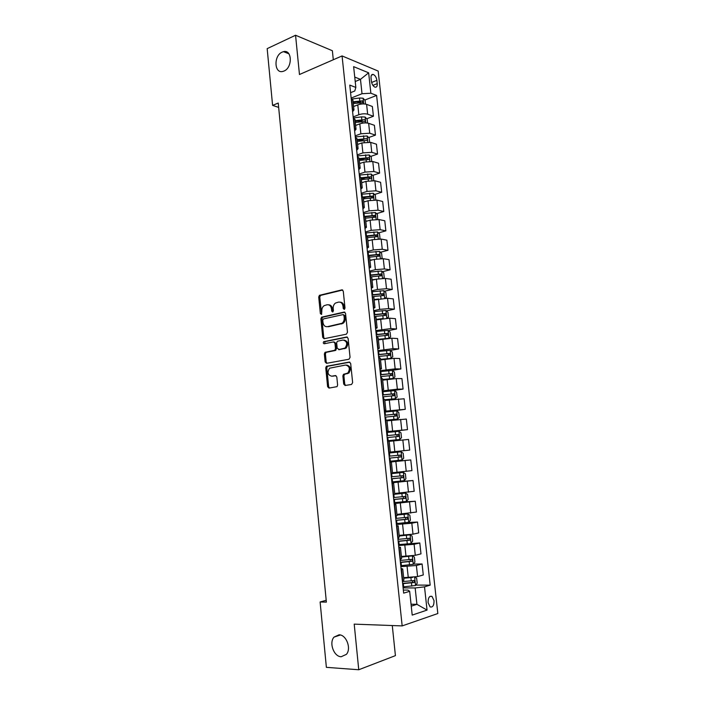 <?xml version="1.0" encoding="UTF-8"?>
<svg xmlns="http://www.w3.org/2000/svg" width="705" height="705" viewBox="0 0 705 705"><rect width="100%" height="100%" fill="white"/><g stroke="black" fill="none" stroke-linecap="round" stroke-linejoin="round"><path stroke-width="1.06" d="M344.243 309.398L345.009 308.085L343.273 291.147L341.855 289.861L319.444 295.325L318.713 297.043L320.361 313.637L321.559 314.439L321.841 311.108C321.709 308.693 322.476 306.887 324.124 305.662L327.05 304.771C329.446 304.525 330.927 305.908 331.473 308.913L331.694 311.09L332.672 311.998L333.421 310.693L333.201 308.526C333.068 306.111 333.835 304.278 335.501 303.044L338.506 302.119C340.956 301.863 342.463 303.256 343.027 306.287L343.247 308.482L344.243 309.398M339.052 634.808L334.047 637.091C328.786 642.696 333.817 656.699 341.194 656.743L346.411 654.346C351.592 648.565 346.296 634.65 339.052 634.808M282.167 52.117C273.469 55.642 274.201 74.078 282.952 71.408L284.018 71.038C292.69 67.715 292.178 49.2 283.489 51.659L282.167 52.117M434.033 600.669L432.015 596.404C429.398 595.699 428.085 597.769 428.085 602.616L430.094 606.882C432.729 607.587 434.042 605.516 434.033 600.669M343.696 384.075L345.124 385.494L351.531 384.463L352.641 382.63L350.676 363.463L349.239 362.07L326.362 366.309L325.745 367.913L327.613 386.692L328.997 388.094L337.034 386.648L337.625 385.062L336.805 376.955L335.404 375.562L331.658 376.197C327.684 374.981 326.997 372.31 329.587 368.204L345.582 365.031C349.627 366.195 350.367 368.874 347.785 373.068L343.476 374.32L342.868 375.924L343.696 384.075L344.736 384.075L345.6 385.415M333.306 59.758L332.363 50.725L295.554 35.25L299.466 74.51L342.066 55.933L402.167 625.908L354.21 624.136L358.748 669.75L326.371 667.344L320.114 601.982L326.371 602.105L278.237 103.036L272.597 105.397L278.651 107.371M295.554 35.25L267.169 48.636L272.597 105.397M346.393 334.188L347.486 332.319L345.547 313.399L344.128 312.077L321.577 317.171L320.881 318.854L322.723 337.395L324.089 338.726L346.393 334.188M348.103 338.356L350.059 357.391L348.949 359.242L326.538 363.331L325.155 361.965L324.362 353.972L325.005 352.341L334.831 350.244L335.474 348.596L334.937 343.256L333.536 341.916L324.221 343.767C323.172 343.458 323.005 342.762 323.718 341.678L346.675 336.999L348.103 338.356M371.033 77.964L371.394 81.278C371.923 84.344 373.139 86.31 375.034 87.182C376.646 87.42 377.387 86.239 377.237 83.631L376.884 80.344C376.338 77.268 375.122 75.294 373.218 74.43C371.614 74.201 370.892 75.382 371.033 77.964M342.066 55.933L378.18 71.064L437.831 613.535L402.167 625.908M350.579 92.681L354.782 90.989L355.849 87.438L349.777 85.102L403.657 593.143L409.667 591.328L408.001 590.103L403.33 590.059M355.849 87.438L353.628 66.64L368.644 72.818L370.865 93.219L362.017 93.73L351.152 98.057M364.793 100.057L376.602 95.431L370.865 93.219M376.602 95.431L430.182 585.141L424.516 586.851L427.045 610.098L412.205 615.095L409.667 591.328M358.748 669.75L395.417 655.632L392.28 625.547M326.195 600.281L320.114 601.982M355.214 81.507L360.475 79.348L354.738 77.065M362.017 93.73L360.475 79.348L368.644 72.818M411.041 604.211L416.919 604.326L415.157 587.961L403.093 587.873M413.403 564.088L422.083 563.982L423.282 574.963L417.589 576.575L403.665 577.668M422.083 563.982L416.391 565.507L400.845 566.644M398.501 544.586L419.801 542.956L420.991 553.874L415.298 555.311L401.409 556.457M419.801 542.956L414.108 544.304L398.607 545.52M407.375 522.502L417.527 522.044L418.708 532.901L413.007 534.17L399.171 535.359M417.527 522.044L411.826 523.216L396.377 524.502M399.294 502.216L415.263 501.229L416.443 512.041L396.941 514.377M415.263 501.229L394.157 503.599M391.883 482.176L413.015 480.528L414.188 491.279L394.721 493.491M413.015 480.528L391.954 482.802M389.742 461.916L410.777 459.933L411.94 470.632L392.509 472.72M410.777 459.933L389.759 462.11M409.702 450.09L388.711 452.222L409.702 450.09L408.548 439.444L389.178 441.348M386.578 432.121L407.481 429.645L386.534 431.689M407.481 429.645L406.336 419.061L387.001 420.85M384.639 412.09L405.269 409.314L384.366 411.253M405.269 409.314L404.132 398.774L384.833 400.449M391.716 390.79L403.075 389.081L397.356 389.16L382.207 390.931M403.075 389.081L401.938 378.603L396.21 378.594L382.674 380.154M392.077 370.425L400.889 368.953L395.161 368.865L380.065 370.715M400.889 368.953L399.753 358.519L394.024 358.36L380.533 359.955M390.332 350.455L398.713 348.922L392.985 348.684L377.933 350.596M398.713 348.922L397.585 338.55L391.857 338.224L378.4 339.872M388.367 330.627L396.545 328.997L390.817 328.592L375.809 330.575M396.545 328.997L395.417 318.669L389.689 318.193L376.276 319.876M386.393 310.896L394.386 309.169L388.658 308.614L379.625 309.372L373.694 310.658M394.386 309.169L393.275 298.894L387.538 298.259L374.161 299.995M384.419 291.253L392.244 289.438L386.507 288.724L377.492 289.464L371.597 290.848M392.244 289.438L391.134 279.224L385.397 278.431L376.391 279.154L372.055 280.211M382.445 271.716L390.112 269.812L384.375 268.949L375.377 269.662L369.508 271.134M390.112 269.812L389.001 259.643L383.264 258.7L374.285 259.396L369.966 260.515M380.471 252.267L387.988 250.284L382.251 249.262L373.271 249.949L367.428 251.518M387.988 250.284L386.886 240.167L381.149 239.065L372.187 239.744L367.887 240.934M378.497 232.914L385.873 230.852L380.136 229.68L371.183 230.341L365.357 231.998M385.873 230.852L384.78 220.78L379.034 219.537L370.099 220.189L365.816 221.44M376.532 213.659L383.776 211.509L378.03 210.196L369.094 210.839L363.295 212.575M383.776 211.509L382.683 201.498L376.937 200.097L368.019 200.731L363.754 202.044M374.558 194.492L381.678 192.271L375.932 190.808L367.023 191.425L361.251 193.258M381.678 192.271L380.594 182.304L374.849 180.762L365.948 181.37L361.7 182.754M372.601 175.422L379.598 173.122L373.853 171.509L364.961 172.108L359.206 174.029M379.598 173.122L378.523 163.207L372.778 161.516L363.895 162.106L359.665 163.551M370.636 156.448L377.527 154.078L371.782 152.315L362.908 152.888L357.179 154.897M377.527 154.078L376.452 144.208L370.707 142.375L361.841 142.939L357.638 144.446M368.689 137.554L375.465 135.113L369.72 133.219L360.863 133.774L355.161 135.853M375.465 135.113L374.399 125.296L368.644 123.322C366.01 122.635 363.066 122.811 359.806 123.86L355.611 125.428M366.732 118.766L373.421 116.254L367.666 114.21C365.031 113.496 362.088 113.672 358.827 114.739L353.152 116.907M373.421 116.254L372.355 106.481L366.6 104.366C363.965 103.626 361.022 103.794 357.779 104.886L353.602 106.517M411.253 606.159L416.919 604.326L427.045 610.098M357.135 103.062L360.934 101.573M357.858 122.097L362.432 120.379M358.422 141.256L363.56 139.405M359.321 160.343L364.494 158.563M361.321 179.123L365.269 177.827M363.322 197.999L365.86 197.206M365.331 216.973L366.212 216.708M339.546 349.68L337.21 348.261L336.673 342.912L337.325 341.264L342.974 340.03C347.063 341.176 347.759 343.864 345.053 348.076L338.62 349.627M415.827 585.079L430.182 585.141M352.932 100.189L351.222 98.7M349.09 372.848L347.785 373.068L348.825 373.077C351.398 368.882 350.667 366.212 346.613 365.049M352.597 111.734L353.972 109.954L352.288 108.746M354.976 119.436L353.267 118.035M354.641 130.954L356.025 129.271L354.342 128.134M357.03 138.779L355.329 137.475M356.686 150.28L358.087 148.676L356.404 147.618M359.101 158.228L357.4 157.004M358.748 169.694L360.158 168.187L358.484 167.2M361.365 179.599L370.856 178.665C371.72 178.206 371.667 177.598 370.698 176.823L361.171 177.757L359.488 176.638M360.819 189.213L362.238 187.794L360.572 186.878M363.26 197.409L361.577 196.369M362.899 208.83L364.335 207.499L362.67 206.662M365.357 217.149L363.683 216.197M364.987 228.543L366.441 227.301L364.776 226.552M367.464 236.995L365.789 236.131M367.094 248.363L368.556 247.208L366.9 246.538M369.587 256.937L367.922 256.171M369.2 268.279L370.68 267.221L369.023 266.631M371.72 276.986L370.055 276.307M371.324 288.292L372.813 287.332L371.165 286.82M373.853 297.131L372.205 296.549M373.456 308.42L374.963 307.556L373.324 307.116M376.012 317.391L374.355 316.898M375.606 328.645L377.122 327.878L375.483 327.525M378.171 337.748L376.532 337.351M377.757 348.966L379.29 348.296L377.66 348.032M380.348 358.211L378.708 357.92M379.924 369.402L381.476 368.83L379.845 368.653M382.533 378.779L380.903 378.585M382.101 389.944L383.67 389.477L382.048 389.371M384.727 399.453L383.106 399.365M384.296 410.592L385.873 410.222L384.251 410.213M386.939 420.242L385.318 420.25M386.499 431.345L388.085 431.081L386.472 431.152M389.16 441.136L387.547 441.242M389.028 452.169L390.314 452.046L389.028 452.169L387.865 441.215M389.777 462.26L391.39 462.145L389.786 462.348M391.39 462.145L392.553 473.117L390.949 473.372M392.006 483.286L393.637 483.277L392.033 483.568M393.637 483.277L394.809 494.311L393.205 494.646M394.245 504.427L395.893 504.516L394.298 504.903M397.065 515.566L395.479 516.034M396.501 525.674L398.158 525.868L396.571 526.344M399.338 536.963L397.761 537.545M398.766 547.036L400.44 547.336L398.854 547.908M401.621 558.475L400.052 559.162M401.039 568.503L402.731 568.917L401.154 569.578M403.921 580.1L402.352 580.894M415.157 587.961L424.516 586.851M344.56 309.248L344.058 306.384C343.591 303.635 342.251 302.216 340.048 302.145M328.548 304.798C330.733 304.86 332.055 306.261 332.513 309.01L332.998 311.83M342.683 290.028L320.493 295.43L319.762 297.149L321.656 314.368M344.904 312.227L322.617 317.25L321.921 318.933L323.762 337.448L324.441 338.656M343.969 315.549L342.974 314.624L323.48 318.916L322.749 320.202L322.969 322.485C323.507 325.481 324.97 326.882 327.367 326.688L342.004 323.269C343.608 322.018 344.348 320.22 344.207 317.867L343.969 315.549L345.001 315.629L343.388 314.659M345.001 315.629L345.238 317.946C345.38 320.299 344.648 322.097 343.044 323.348L328.407 326.75M334.011 341.934L335.977 343.309L336.514 348.64L335.43 350.473L326.045 352.377L325.41 354.007L326.204 361.991L326.953 363.251M347.389 337.122L325.04 341.608L324.697 343.67M339.211 349.645L346.084 348.12C348.772 344.022 348.129 341.335 344.146 340.066M348.825 373.077L344.507 374.329L343.908 375.932L344.736 384.075M335.994 375.642L332.698 376.206M349.883 362.167L327.411 366.327L326.794 367.931L328.653 386.684L329.499 388.006M365.516 104.076L365.128 100.418L363.057 98.206L359.497 98.004L351.998 99.017M353.293 103.573L362.723 102.666L362.493 100.85L353.099 101.767M353.179 102.516L362.493 100.85M367.569 123.058L367.155 119.198L365.075 117.021L361.524 116.863L353.267 117.964M356.095 125.252L355.602 125.314M355.294 122.441L364.732 121.516C365.587 121.075 365.516 120.467 364.52 119.7L355.1 120.625M355.179 121.331L364.52 119.7M369.623 142.128L369.191 138.074L367.111 135.942L355.267 136.893M358.316 144.199L357.62 144.287M357.312 141.397L366.75 140.471C367.622 140.031 367.561 139.423 366.556 138.647L357.118 139.572M357.188 140.242L366.556 138.647M371.694 161.295L371.235 157.048L369.164 154.95L357.285 155.92M360.59 163.234L359.647 163.357M359.339 160.449L368.794 159.515C369.667 159.066 369.605 158.458 368.618 157.691L359.136 158.616M359.206 159.242L366.829 158.299L367.79 159.304M373.765 180.559L373.289 176.109L371.218 174.056L359.312 175.043M362.899 182.357L361.683 182.516M361.233 178.339L368.909 177.413L369.843 178.435M375.791 199.912L375.351 195.267L373.28 193.249L361.357 194.254M365.269 201.577L363.727 201.771M363.41 198.836L372.919 197.902L372.786 196.052L363.101 197.003M363.278 197.532L370.909 196.607L371.905 197.656M377.624 219.352L377.431 214.514L375.36 212.54L363.401 213.571M367.71 220.885L365.78 221.123M365.472 218.18L374.998 217.228L374.884 215.377L364.52 216.409M365.252 216.832L373.095 215.906L373.976 216.973M379.475 238.898L380.021 238.519L379.519 233.866L377.448 231.936L365.463 232.976M370.231 240.282L367.851 240.572M367.534 237.611L377.087 236.66L376.99 234.809L365.772 235.937M366.591 236.307L375.201 235.303L376.056 236.395M381.334 258.559L382.119 257.995L381.617 253.306L379.537 251.421L367.525 252.478M372.857 259.766L369.922 260.119M369.605 257.14L379.184 256.188L379.105 254.329L367.843 255.457M367.887 255.88L377.316 254.796L378.153 255.906M383.212 278.325L384.225 277.558L383.723 272.853L381.652 271.002L369.605 272.086M375.633 279.339L372.011 279.762M372.61 280.07L372.055 280.141M371.65 276.774L381.299 275.814L381.238 273.945L369.922 275.073M369.966 275.461L379.255 274.377L380.251 275.523M385.115 298.197L386.349 297.219L385.838 292.496L383.767 290.689L371.694 291.782M378.594 298.99L374.108 299.51M375.562 299.678L374.144 299.837M372.778 296.62L383.414 295.536L383.37 293.659L372.011 294.787M372.055 295.131L381.361 294.064L382.366 295.236M387.036 318.175L388.481 316.986L387.97 312.236L385.891 310.473L373.791 311.584M382.383 318.651L376.214 319.356M378.788 319.356L376.25 319.638M374.32 316.51L385.547 315.364L385.52 313.478L374.117 314.606M374.144 314.906L383.485 313.848L384.481 315.047M388.975 338.268L390.623 336.849L390.103 332.073L388.032 330.354L375.906 331.491M388.138 338.321L378.338 339.299M382.436 339.087L378.365 339.546M376.435 336.435L387.688 335.289L387.68 333.394L376.223 334.523M376.258 334.778L385.617 333.738L386.613 334.963M390.112 358.519L392.773 356.809L392.253 352.007L390.182 350.332L378.03 351.487M388.429 358.686L380.488 359.541M391.046 358.36L380.471 359.339M378.559 356.466L389.847 355.311L389.847 353.416L378.347 354.536M378.373 354.756L387.768 353.725L388.755 354.985M382.621 379.651L393.214 378.479L394.941 376.875L394.421 372.046L392.341 370.425L380.162 371.597M393.214 378.479L382.603 379.493M380.691 376.593L392.006 375.439L392.033 373.535L380.48 374.655M380.506 374.831L389.918 373.817L390.905 375.113M384.771 399.858L395.39 398.713L397.118 397.038L396.589 392.192L394.518 390.605L382.304 391.804M395.39 398.713L384.763 399.744M382.833 396.827L394.183 395.672L394.218 393.76L382.63 394.879M382.639 395.012L392.086 394.007L393.055 395.346M386.657 420.198L397.576 419.043L399.303 417.307L398.774 412.434L396.704 410.9L384.454 412.108M397.576 419.043L385.609 420.233M384.992 417.166L396.369 416.003L396.421 414.082L384.78 415.201M384.789 415.289L394.262 414.293L395.223 415.686M387.494 440.748L399.779 439.479L401.498 437.682L400.969 432.782L398.898 431.293L386.622 432.526M399.779 439.479L387.486 440.722M387.16 437.602L398.563 436.439L398.633 434.518L386.948 435.637M386.957 435.672L396.448 434.694L397.382 436.157M401.101 451.79L388.799 453.042L401.101 451.79L403.172 453.236L403.701 458.162L402.026 459.977L401.154 451.826M402.026 459.977L389.671 461.282M389.336 458.144L400.775 456.981L400.863 455.051L389.125 456.17M400.863 455.051L399.039 455.227L398.854 457.175L389.336 458.135M391.865 481.947L404.212 480.669L405.921 478.748L405.393 473.795L403.322 472.394L390.984 473.663M403.322 472.394L390.975 473.619M391.531 478.801L402.996 477.637L403.093 475.69L391.319 476.809M403.093 475.69L401.268 475.84L401.066 477.787L391.522 478.739M394.069 502.718L406.441 501.422L408.16 499.431L407.622 494.461L405.542 493.103L394.8 494.24M405.542 493.103L394.791 494.143M393.725 499.554L405.225 498.391L405.34 496.435L393.513 497.554M403.551 496.567L403.295 498.514L393.716 499.448M396.281 523.603L408.688 522.282L410.398 520.228L409.861 515.232L407.79 513.927L397.012 515.082M407.79 513.927L397.003 514.941M395.946 520.422L407.464 519.25L407.596 517.294L395.725 518.413M405.877 517.426L405.525 519.347L395.928 520.264M410.09 534.884L410.989 543.202L412.654 541.132L412.108 536.108L410.037 534.848L399.242 536.029M410.037 534.848L399.224 535.844M398.166 541.396L409.72 540.224L409.861 538.25L397.955 539.378M408.186 538.4L407.772 540.286L398.149 541.193M400.74 565.692L413.209 564.326L414.919 562.141L414.373 557.091L412.302 555.884L401.48 557.091M407.014 556.342L401.453 556.853M400.405 562.475L411.984 561.303L412.143 559.321L400.184 560.449M410.504 559.47L410.028 561.33L400.378 562.229M412.61 577.413L403.727 578.259M407.155 577.668L403.701 577.977M414.778 577.139L416.646 578.188L417.193 583.264L415.492 585.52L402.996 586.895M402.652 583.67L414.267 582.497L414.434 580.506L402.432 581.625M412.822 580.664L412.302 582.489L402.617 583.37M408.283 577.659L407.093 566.582M406.01 556.377L404.829 545.353M403.745 535.201L402.573 524.238M401.498 514.139L400.325 503.229M399.259 493.183L398.096 482.326M397.03 472.332L395.875 461.537M394.818 451.597L393.663 440.854M392.606 430.966L391.469 420.277M390.42 410.433L389.283 399.805M388.235 390.015L387.107 379.44M386.067 369.702L384.939 359.18M383.908 349.486L382.789 339.017M381.757 329.376L380.647 318.96M379.625 309.372L378.514 299.008M377.492 289.464L376.391 279.154M375.377 269.662L374.285 259.396M373.271 249.949L372.187 239.744M371.183 230.341L370.099 220.189M369.094 210.839L368.019 200.731M367.023 191.425L365.948 181.37M364.961 172.108L363.895 162.106M362.908 152.888L361.841 142.939M360.863 133.774L359.806 123.86M358.827 114.739L357.779 104.886M352.606 108.861L351.548 98.823M367.666 114.21L366.6 104.366M369.72 133.219L368.644 123.322M354.668 128.239L353.593 118.149M371.782 152.315L370.707 142.375M356.73 147.715L355.655 137.572M373.853 171.509L372.778 161.516M358.81 167.288L357.726 157.1M375.932 190.808L374.849 180.762M360.898 186.966L359.806 176.717M378.03 210.196L376.937 200.097M362.996 206.741L361.903 196.448M380.136 229.68L379.034 219.537M365.102 226.613L364 216.268M382.251 249.262L381.149 239.065M367.226 246.591L366.115 236.193M384.375 268.949L383.264 258.7M369.349 266.675L368.239 256.223M386.507 288.724L385.397 278.431M371.491 286.864L370.381 276.351M388.658 308.614L387.538 298.259M373.65 307.151L372.522 296.585M390.817 328.592L389.689 318.193M375.809 327.543L374.681 316.924M392.985 348.684L391.857 338.224M377.986 348.05L376.849 337.369M395.161 368.865L394.024 358.36M380.171 368.653L379.034 357.928M397.356 389.16L396.21 378.594M382.366 389.371L381.22 378.585M399.559 409.552L398.413 398.933M384.577 410.195L383.423 399.356M401.771 430.059L400.616 419.387M386.798 431.125L385.644 420.233M403.991 450.662L402.837 439.938M406.23 471.381L405.067 460.594M391.275 473.328L390.103 462.313M408.477 492.196L407.305 481.356M393.531 494.593L392.359 483.524M410.742 513.125L409.561 502.233M395.796 515.972L394.615 504.842M413.007 534.17L411.826 523.216M398.078 537.474L396.889 526.283M415.298 555.311L414.108 544.304M400.369 559.083L399.18 547.829M417.589 576.575L416.391 565.507M402.678 580.805L401.48 569.49M371.606 82.467L376.884 80.344M372.892 85.375L377.237 83.631M344.058 306.384L343.027 306.287M332.734 311.178L331.694 311.09M332.513 309.01L331.473 308.913M321.41 313.725L320.361 313.637M319.762 297.149L318.713 297.043M320.81 295.298L319.762 295.192M342.542 289.94L341.855 289.861M344.278 308.579L343.247 308.482M323.762 337.448L322.723 337.395M321.921 318.933L320.881 318.854M322.978 317.1L321.929 317.012M344.727 312.13L344.128 312.077M341.749 323.912L340.718 323.842M345.238 317.946L344.207 317.867M326.204 361.991L325.155 361.965M325.41 354.007L324.362 353.972M326.468 352.192L325.428 352.156M335.43 350.473L334.39 350.438M336.514 348.64L335.474 348.596M335.977 343.309L334.937 343.256M325.04 341.608L324 341.555M347.177 337.025L346.675 336.999M344.877 348.658L343.846 348.623M343.908 375.932L342.868 375.924M345.001 374.108L343.969 374.099M347.494 373.676L346.455 373.676M328.653 386.684L327.613 386.692M326.794 367.931L325.745 367.913M327.851 366.124L326.812 366.106M363.718 103.908L363.11 98.259M359.806 100.868L359.497 98.004M360.167 104.217L359.999 102.674M365.763 122.899L365.128 117.083M361.832 119.735L361.524 116.863M362.203 123.216L362.026 121.551M367.816 141.996L367.164 135.994M355.999 137.695L355.902 136.805M363.859 138.691L363.551 135.801M364.247 142.304L364.053 140.515M369.878 161.181L369.208 155.003M358.07 157.215L357.92 155.831M365.904 157.744L365.587 154.844M366.3 161.498L366.098 159.577M368.618 157.691L366.829 158.299L368.6 157.682M371.949 180.462L371.271 174.1M360.149 176.823L359.947 174.955M367.957 176.893L367.64 173.976M368.371 180.788L368.151 178.735M368.856 177.413L370.654 176.823M374.038 199.841L373.333 193.302M362.238 196.536L361.991 194.175M370.01 196.131L369.702 193.205M370.451 200.167L370.213 197.982M370.909 196.607L372.725 196.043M376.135 219.317L375.412 212.593M364.344 216.356L364.036 213.483M372.09 215.474L371.773 212.522M372.531 219.652L372.284 217.334M372.98 215.906L374.804 215.369M378.241 238.898L377.492 231.98M366.415 235.849L366.098 232.897M374.17 234.906L373.853 231.945M374.628 239.233L374.373 236.774M375.06 235.303L376.884 234.791M380.356 258.568L379.59 251.465M368.486 255.377L368.169 252.399M376.258 254.443L375.941 251.465M376.743 258.902L376.461 256.32M377.149 254.796L378.99 254.311M382.489 278.343L381.705 271.055M370.566 274.994L370.248 272.007M378.365 274.069L378.047 271.081M378.858 278.687L378.567 275.963M379.255 274.377L381.097 273.928M384.622 298.215L383.82 290.733M372.663 294.708L372.337 291.711M380.48 293.8L380.154 290.795M380.991 298.559L380.682 295.703M381.361 294.064L383.212 293.641M386.772 318.193L385.943 310.517M374.76 314.527L374.443 311.513M375.025 316.959L374.963 316.439M382.603 313.628L382.277 310.605M383.132 318.537L382.806 315.54M383.485 313.848L385.344 313.452M388.931 338.268L388.085 330.398M376.875 334.443L376.558 331.412M377.193 337.395L377.078 336.364M384.736 333.562L384.41 330.522M385.274 338.515L384.948 335.474M385.617 333.738L387.486 333.368M391.09 358.316L390.235 350.376M378.999 354.465L378.682 351.416M379.369 357.937L379.202 356.395M386.886 353.593L386.56 350.544M387.415 358.572L387.089 355.523M387.768 353.725L389.636 353.39M393.258 378.444L392.394 370.46M381.141 374.584L380.815 371.517M381.564 378.585L381.343 376.523M389.045 373.72L388.711 370.654M389.574 378.735L389.248 375.659M389.918 373.817L391.795 373.5M395.435 398.669L394.571 390.649M383.282 394.809L382.956 391.724M383.767 399.347L383.494 396.756M391.213 393.963L390.878 390.878M391.751 398.995L391.416 395.91M392.086 394.007L393.972 393.725M397.62 418.999L396.756 410.936M385.441 415.139L385.115 412.037M385.979 420.189L385.644 417.096M393.39 414.302L393.055 411.2M393.928 419.36L393.601 416.258M394.262 414.293L396.157 414.046M399.823 439.435L398.951 431.328M387.609 435.567L387.274 432.456M388.147 440.651L387.82 437.532M395.575 434.747L395.249 431.627M396.122 439.832L395.787 436.712M396.448 434.694L398.351 434.474M389.786 456.1L389.46 452.971M390.332 461.211L389.997 458.083M397.779 455.298L397.444 452.161M398.325 460.409L397.99 457.272M398.854 457.175L400.775 456.981M404.256 480.616L403.375 472.429M391.98 476.747L391.645 473.601M392.526 481.876L392.192 478.73M399.991 475.946L399.656 472.799M400.546 481.092L400.211 477.937M401.066 477.787L402.996 477.637M406.485 501.37L405.595 493.139M394.183 497.492L393.866 494.54M394.73 502.656L394.395 499.492M402.22 496.708L401.876 493.544M402.775 501.872L402.432 498.708M403.295 498.514L405.225 498.391M408.733 522.229L407.842 513.954M396.395 518.351L396.139 515.91M396.941 523.542L396.607 520.361M404.458 517.585L404.115 514.403M405.014 522.775L404.67 519.594M405.525 519.347L407.464 519.25M398.616 539.316L398.413 537.395M399.171 544.533L398.836 541.334M406.706 538.558L406.362 535.359M407.261 543.775L406.917 540.576M407.772 540.286L409.72 540.224M413.253 564.273L412.355 555.919M400.854 560.387L400.704 558.986M401.409 565.63L401.075 562.414M408.962 559.647L408.618 556.43M409.526 564.89L409.182 561.673M410.028 561.33L411.984 561.303M415.536 585.458L414.637 577.157M403.101 581.572L403.013 580.7M403.665 586.842L403.322 583.608M411.235 580.841L410.883 577.615M411.799 586.119L411.447 582.885M412.302 582.489L414.267 582.497M340.356 635.002L334.047 637.091M430.015 596.377L432.015 596.404M353.972 109.954L352.905 99.951M356.025 129.271L354.95 119.215M358.087 148.676L357.012 138.568M360.158 168.187L359.074 158.026M362.238 187.794L361.154 177.581M364.335 207.499L363.242 197.233M366.441 227.301L365.34 216.99M368.556 247.208L367.455 236.845M370.68 267.221L369.57 256.805M372.813 287.332L371.702 276.862M374.963 307.556L373.844 297.025M377.122 327.878L376.003 317.294M379.29 348.296L378.162 337.669M381.476 368.83L380.339 358.14M383.67 389.477L382.524 378.726M385.873 410.222L384.727 399.418M388.085 431.081L386.93 420.215M390.314 452.046L389.16 441.127M397.074 515.611L395.893 504.516M399.347 537.025L398.158 525.868M401.63 558.545L400.44 547.336M403.93 580.189L402.731 568.917M371.447 75.153L373.218 74.43M288.874 53.791L283.489 51.659M320.493 295.43L319.444 295.325M322.617 317.25L321.577 317.171M343.044 323.348L342.004 323.269M326.045 352.377L325.005 352.341M335.871 350.279L334.831 350.244M324.758 341.731L323.718 341.678M346.084 348.12L345.053 348.076M344.507 374.329L343.476 374.32M327.411 366.327L326.362 366.309M368.909 177.413L370.698 176.823M370.997 196.616L372.786 196.052M373.095 215.906L374.884 215.377M375.201 235.303L376.99 234.809M377.316 254.796L379.105 254.329M379.44 274.386L381.238 273.945M381.581 294.073L383.37 293.659M383.723 313.866L385.52 313.478M385.882 333.756L387.68 333.394M388.05 353.743L389.847 353.416M390.226 373.835L392.033 373.535M392.412 394.024L394.218 393.76M394.615 414.32L396.421 414.082M396.818 434.721L398.633 434.518M403.903 496.532L405.34 496.435M406.574 517.338L407.596 517.294M409.041 538.276L409.861 538.25M411.429 559.338L412.143 559.321M413.8 580.506L414.434 580.506"/></g></svg>
